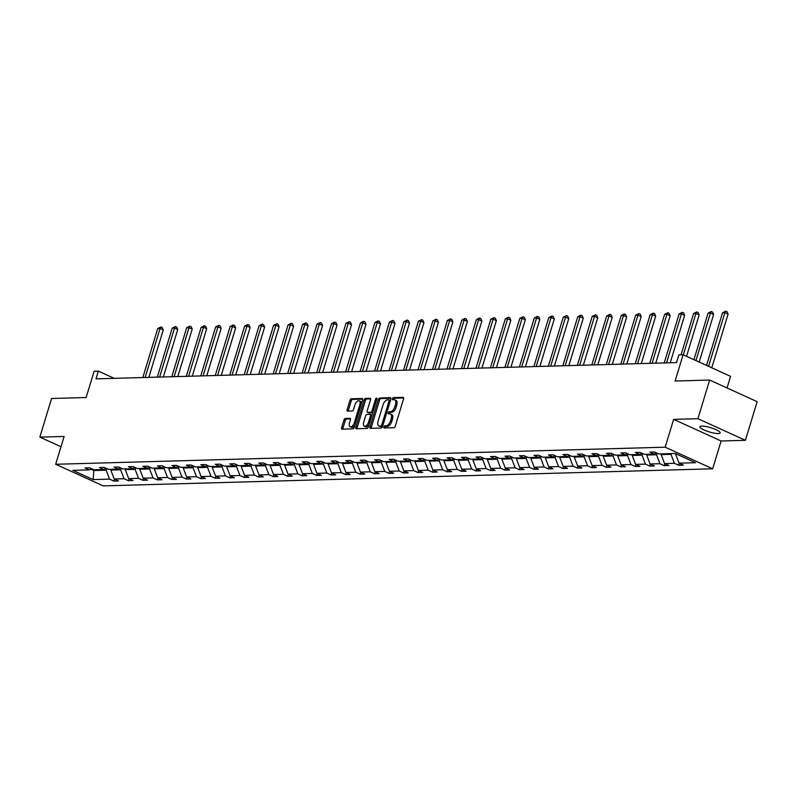 <?xml version="1.0" encoding="UTF-8"?>
<svg xmlns="http://www.w3.org/2000/svg" width="797" height="797" viewBox="0 0 797 797"><rect width="100%" height="100%" fill="white"/><g stroke="black" fill="none" stroke-linecap="round" stroke-linejoin="round"><path stroke-width="1.2" d="M383.905 426.923A1.136 0.588 -65.5 0 0 384.074 427.939A1.136 0.588 -65.5 0 0 384.224 427.969L393.907 427.69A1.624 0.847 -65.5 0 0 395.282 426.146L403.571 398.839A1.624 0.847 -65.5 0 0 403.332 397.394A1.624 0.847 -65.5 0 0 403.123 397.354L393.439 397.623A1.136 0.588 -65.5 0 0 392.483 398.699A1.136 0.588 -65.5 0 0 392.652 399.715A1.136 0.588 -65.5 0 0 392.791 399.745L394.047 399.715A5.19 2.7 -65.5 0 1 394.724 399.845A5.19 2.7 -65.5 0 1 395.491 404.487L394.804 406.759A5.19 2.7 -65.5 0 1 390.41 411.7L389.155 411.73A1.136 0.588 -65.5 0 0 388.199 412.816A1.136 0.588 -65.5 0 0 388.358 413.822A1.136 0.588 -65.5 0 0 388.508 413.852L389.763 413.822A5.19 2.7 -65.5 0 1 390.44 413.952A5.19 2.7 -65.5 0 1 391.207 418.594L390.51 420.866A5.19 2.7 -65.5 0 1 386.117 425.807L384.871 425.837A1.136 0.588 -65.5 0 0 383.905 426.923M390.44 413.952L391.725 414.54A5.19 2.7 -65.5 0 1 392.493 419.182L391.795 421.454A5.19 2.7 -65.5 0 1 387.402 426.385L386.156 426.425A1.136 0.588 -65.5 0 0 385.19 427.501A1.136 0.588 -65.5 0 0 385.11 427.939M403.671 397.952L394.724 398.211A1.136 0.588 -65.5 0 0 393.768 399.287A1.136 0.588 -65.5 0 0 393.688 399.725M394.724 399.845L396.009 400.423A5.19 2.7 -65.5 0 1 396.776 405.065L396.079 407.347A5.19 2.7 -65.5 0 1 391.696 412.278L390.44 412.318A1.136 0.588 -65.5 0 0 389.474 413.394A1.136 0.588 -65.5 0 0 389.404 413.832M718.266 433.558A10.58 2.232 -163.1 0 0 720.169 432.901A10.58 2.232 -163.1 0 0 713.484 428.627A10.58 2.232 -163.1 0 0 701.838 426.086A10.58 2.232 -163.1 0 0 699.935 426.754A10.58 2.232 -163.1 0 0 706.62 431.018A10.58 2.232 -163.1 0 0 718.266 433.558M709.649 380.049L757.15 401.668L745.414 440.303L697.913 418.694L709.649 380.049L675.109 381.026L683.099 354.745L678.865 354.864L676.523 362.595L95.989 378.854L98.33 371.133L94.106 371.243L86.126 397.524L51.586 398.49L39.85 437.125L61 446.748M345.35 418.445A1.624 0.847 -65.5 0 0 343.975 419.989L341.644 427.65A1.624 0.847 -65.5 0 0 341.883 429.105A1.624 0.847 -65.5 0 0 342.102 429.145L352.852 428.846A1.624 0.847 -65.5 0 0 354.227 427.302L362.525 399.994A1.624 0.847 -65.5 0 0 362.276 398.54A1.624 0.847 -65.5 0 0 362.067 398.5L351.318 398.799A1.624 0.847 -65.5 0 0 349.943 400.343L347.133 409.598A1.624 0.847 -65.5 0 0 347.372 411.053A1.624 0.847 -65.5 0 0 347.582 411.093L352.184 410.963A1.624 0.847 -65.5 0 0 353.559 409.419L354.954 404.826A4.344 2.261 -65.5 0 1 359.188 400.811A4.344 2.261 -65.5 0 1 359.826 404.697L354.366 422.669A4.344 2.261 -65.5 0 1 350.132 426.694A4.344 2.261 -65.5 0 1 349.494 422.808L350.401 419.81A1.624 0.847 -65.5 0 0 350.162 418.365A1.624 0.847 -65.5 0 0 349.953 418.325L345.35 418.445L346.635 419.033A1.624 0.847 -65.5 0 0 345.26 420.577L342.929 428.238A1.624 0.847 -65.5 0 0 342.84 429.125M697.913 418.694L673.634 419.371L665.176 447.197L55.68 464.272L64.129 436.447L39.85 437.125M369.987 426.863A1.624 0.847 -65.5 0 0 370.226 428.308A1.624 0.847 -65.5 0 0 370.436 428.348L381.195 428.049A1.624 0.847 -65.5 0 0 382.57 426.505L390.859 399.197A1.624 0.847 -65.5 0 0 390.62 397.753A1.624 0.847 -65.5 0 0 390.41 397.703L379.661 398.012A1.624 0.847 -65.5 0 0 378.286 399.556L369.987 426.863L371.272 427.441A1.624 0.847 -65.5 0 0 371.173 428.328M367.018 428.447L356.269 428.746A1.624 0.847 -65.5 0 1 356.06 428.706A1.624 0.847 -65.5 0 1 355.821 427.252L364.119 399.945A1.624 0.847 -65.5 0 1 365.484 398.41L370.087 398.281A1.624 0.847 -65.5 0 1 370.296 398.321A1.624 0.847 -65.5 0 1 370.535 399.765L367.178 410.844A1.624 0.847 -65.5 0 0 367.417 412.298A1.624 0.847 -65.5 0 0 367.626 412.338L370.675 412.248A1.624 0.847 -65.5 0 0 372.05 410.704L375.556 399.177A1.136 0.588 -65.5 0 1 376.662 398.121A1.136 0.588 -65.5 0 1 376.832 399.138L368.393 426.903A1.624 0.847 -65.5 0 1 367.018 428.447M91.525 468.676L89.294 469.901L84.99 467.939L89.633 467.809L93.936 469.772L103.779 469.493L99.476 467.54L104.118 467.411L108.412 469.363L118.255 469.084L113.961 467.132L118.604 467.002L122.897 468.955L132.74 468.686L128.437 466.723L133.079 466.594L137.383 468.556L147.226 468.277L142.922 466.325L147.565 466.195L151.868 468.148L161.711 467.869L157.407 465.916L162.05 465.787L166.354 467.739L176.187 467.47L171.893 465.508L176.535 465.378L180.829 467.331L190.672 467.062L186.368 465.099L191.011 464.97L195.315 466.932L205.158 466.653L200.854 464.701L205.496 464.571L209.8 466.524L219.643 466.245L215.339 464.292L219.982 464.163L224.286 466.115L234.119 465.846L229.825 463.884L234.467 463.754L238.761 465.717L248.604 465.438L244.31 463.475L248.953 463.346L253.247 465.309L263.09 465.03L258.786 463.077L263.428 462.947L267.732 464.9L277.575 464.621L273.271 462.668L277.914 462.539L282.218 464.492L292.061 464.223L287.757 462.26L292.399 462.13L296.703 464.093L306.536 463.814L302.242 461.862L306.885 461.732L311.179 463.685L321.022 463.406L316.718 461.453L321.36 461.324L325.664 463.276L335.507 463.007L331.203 461.045L335.846 460.915L340.15 462.868L349.993 462.599L345.689 460.636L350.331 460.507L354.635 462.469L364.468 462.19L360.174 460.238L364.817 460.108L369.111 462.061L378.954 461.782L374.66 459.829L379.292 459.7L383.596 461.652L393.439 461.383L389.135 459.421L393.778 459.291L398.082 461.254L407.925 460.975L403.621 459.012L408.263 458.883L412.567 460.845L422.41 460.566L418.106 458.614L422.749 458.484L427.053 460.437L436.886 460.158L432.592 458.205L437.234 458.076L441.528 460.028L451.371 459.759L447.067 457.797L451.71 457.667L456.014 459.63L465.856 459.351L461.553 457.398L466.195 457.269L470.499 459.221L480.342 458.942L476.038 456.99L480.681 456.86L484.984 458.813L494.817 458.544L490.524 456.581L495.166 456.452L499.46 458.405L509.303 458.136L505.009 456.173L509.642 456.043L513.945 458.006L523.788 457.727L519.485 455.774L524.127 455.645L528.431 457.598L538.274 457.319L533.97 455.366L538.613 455.236L542.916 457.189L552.759 456.92L548.456 454.957L553.098 454.828L557.392 456.791L567.235 456.512L562.941 454.549L567.584 454.42L571.877 456.382L581.72 456.103L577.417 454.151L582.059 454.021L586.363 455.974L596.206 455.695L591.902 453.742L596.545 453.613L600.848 455.565L610.691 455.296L606.387 453.334L611.03 453.204L615.334 455.167L625.167 454.888L620.873 452.935L625.515 452.796L629.809 454.758L639.652 454.479L635.348 452.527L639.991 452.397L644.295 454.35L654.138 454.081L649.834 452.118L654.476 451.989L658.78 453.941L675.208 453.483L695.492 462.718L679.064 463.177L683.368 465.129L678.725 465.259L674.421 463.306L664.578 463.585L668.882 465.538L664.24 465.667L659.936 463.715L650.093 463.984L654.397 465.946L649.754 466.076L645.46 464.113L635.617 464.392L639.911 466.345L635.269 466.484L630.975 464.521L621.132 464.8L625.436 466.753L620.793 466.883L616.489 464.93L606.647 465.199L610.95 467.162L606.308 467.291L602.004 465.338L592.161 465.607L596.465 467.57L591.822 467.7L587.519 465.737L577.686 466.016L581.979 467.969L577.337 468.098L573.043 466.145L563.2 466.424L567.504 468.377L562.861 468.506L558.558 466.554L548.715 466.823L553.018 468.785L548.376 468.915L544.072 466.952L534.229 467.231L538.533 469.194L533.89 469.323L529.587 467.361L519.744 467.64L524.047 469.592L519.405 469.722L515.111 467.769L505.268 468.048L509.562 470.001L504.919 470.13L500.626 468.178L490.783 468.447L495.086 470.409L490.444 470.539L486.14 468.576L476.297 468.855L480.601 470.808L475.958 470.947L471.655 468.985L461.812 469.264L466.115 471.216L461.473 471.346L457.169 469.393L447.336 469.662L451.63 471.625L446.987 471.754L442.694 469.802L432.851 470.071L437.154 472.033L432.512 472.163L428.208 470.2L418.365 470.479L422.669 472.432L418.026 472.561L413.723 470.609L403.88 470.888L408.184 472.84L403.541 472.97L399.237 471.017L389.404 471.286L393.698 473.249L389.056 473.378L384.762 471.416L374.919 471.694L379.213 473.657L374.57 473.787L370.276 471.824L360.433 472.103L364.737 474.056L360.095 474.185L355.791 472.232L345.948 472.511L350.252 474.464L345.609 474.594L341.305 472.641L331.462 472.91L335.766 474.873L331.124 475.002L326.82 473.039L316.987 473.318L321.281 475.271L316.638 475.41L312.344 473.448L302.501 473.727L306.805 475.679L302.163 475.809L297.859 473.856L288.016 474.135L292.32 476.088L287.677 476.217L283.373 474.265L273.53 474.534L277.834 476.496L273.192 476.626L268.888 474.663L259.055 474.942L263.349 476.895L258.706 477.024L254.412 475.072L244.569 475.351L248.863 477.303L244.231 477.433L239.927 475.48L230.084 475.749L234.388 477.712L229.745 477.841L225.441 475.879L215.598 476.158L219.902 478.12L215.26 478.25L210.956 476.287L201.113 476.566L205.417 478.519L200.774 478.648L196.48 476.696L186.637 476.975L190.931 478.927L186.289 479.057L181.995 477.104L172.152 477.373L176.456 479.336L171.813 479.465L167.509 477.503L157.667 477.782L161.97 479.734L157.328 479.874L153.024 477.911L143.181 478.19L147.485 480.143L142.842 480.272L138.539 478.32L128.706 478.598L132.999 480.551L128.357 480.681L124.063 478.728L114.22 478.997L118.524 480.96L113.881 481.089L109.578 479.127L93.139 479.595L72.856 470.36L89.294 469.901M665.176 447.197L712.677 468.805L103.182 485.881L55.68 464.272M121.134 468.158L120.636 469.782L110.803 470.051L111.032 469.294M110.803 470.051L114.22 478.997M120.636 469.782L124.063 478.728M106.011 468.267L103.779 469.493M135.62 467.749L135.121 469.373L125.278 469.652L125.518 468.885M125.278 469.652L128.706 478.598M135.121 469.373L138.539 478.32M120.496 467.859L118.255 469.084M150.095 467.341L149.607 468.965L139.764 469.244L139.993 468.477M139.764 469.244L143.181 478.19M149.607 468.965L153.024 477.911M134.972 467.46L132.74 468.686M164.58 466.942L164.092 468.566L154.249 468.835L154.479 468.078M154.249 468.835L157.667 477.782M164.092 468.566L167.509 477.503M149.457 467.052L147.226 468.277M179.066 466.534L178.568 468.158L168.735 468.427L168.964 467.67M168.735 468.427L172.152 477.373M178.568 468.158L181.995 477.104M163.943 466.643L161.711 467.869M193.551 466.125L193.053 467.749L183.21 468.028L183.449 467.261M183.21 468.028L186.637 476.975M193.053 467.749L196.48 476.696M178.428 466.245L176.187 467.47M208.037 465.717L207.539 467.341L197.696 467.62L197.925 466.853M197.696 467.62L201.113 476.566M207.539 467.341L210.956 476.287M192.904 465.837L190.672 467.062M222.512 465.318L222.024 466.942L212.181 467.211L212.41 466.454M212.181 467.211L215.598 476.158M222.024 466.942L225.441 475.879M207.389 465.428L205.158 466.653M236.998 464.91L236.51 466.534L226.667 466.813L226.896 466.046M226.667 466.813L230.084 475.749M236.51 466.534L239.927 475.48M221.875 465.02L219.643 466.245M251.483 464.502L250.985 466.125L241.152 466.404L241.381 465.637M241.152 466.404L244.569 475.351M250.985 466.125L254.412 475.072M236.36 464.621L234.119 465.846M265.969 464.093L265.471 465.717L255.628 465.996L255.867 465.229M255.628 465.996L259.055 474.942M265.471 465.717L268.888 474.663M250.846 464.213L248.604 465.438M280.444 463.695L279.956 465.318L270.113 465.587L270.342 464.83M270.113 465.587L273.53 474.534M279.956 465.318L283.373 474.265M265.321 463.804L263.09 465.03M294.93 463.286L294.442 464.91L284.599 465.189L284.828 464.422M284.599 465.189L288.016 474.135M294.442 464.91L297.859 473.856M279.807 463.396L277.575 464.621M309.415 462.878L308.917 464.502L299.084 464.781L299.313 464.013M299.084 464.781L302.501 473.727M308.917 464.502L312.344 473.448M294.292 462.997L292.061 464.223M323.901 462.469L323.403 464.103L313.56 464.372L313.799 463.615M313.56 464.372L316.987 473.318M323.403 464.103L326.82 473.039M308.778 462.589L306.536 463.814M338.386 462.071L337.888 463.695L328.045 463.964L328.274 463.206M328.045 463.964L331.462 472.91M337.888 463.695L341.305 472.641M323.253 462.18L321.022 463.406M352.862 461.662L352.374 463.286L342.531 463.565L342.76 462.798M342.531 463.565L345.948 472.511M352.374 463.286L355.791 472.232M337.739 461.782L335.507 463.007M367.347 461.254L366.859 462.878L357.016 463.157L357.245 462.39M357.016 463.157L360.433 472.103M366.859 462.878L370.276 471.824M352.224 461.373L349.993 462.599M381.833 460.855L381.335 462.479L371.492 462.748L371.731 461.991M371.492 462.748L374.919 471.694M381.335 462.479L384.762 471.416M366.71 460.965L364.468 462.19M396.318 460.447L395.82 462.071L385.977 462.35L386.216 461.583M385.977 462.35L389.404 471.286M395.82 462.071L399.237 471.017M381.195 460.556L378.954 461.782M410.794 460.038L410.306 461.662L400.463 461.941L400.692 461.174M400.463 461.941L403.88 470.888M410.306 461.662L413.723 470.609M395.671 460.158L393.439 461.383M425.279 459.63L424.791 461.254L414.948 461.533L415.177 460.766M414.948 461.533L418.365 470.479M424.791 461.254L428.208 470.2M410.156 459.749L407.925 460.975M439.765 459.231L439.267 460.855L429.434 461.124L429.663 460.367M429.434 461.124L432.851 470.071M439.267 460.855L442.694 469.802M424.642 459.341L422.41 460.566M454.25 458.823L453.752 460.447L443.909 460.726L444.148 459.959M443.909 460.726L447.336 469.662M453.752 460.447L457.169 469.393M439.127 458.933L436.886 460.158M468.726 458.414L468.238 460.038L458.395 460.317L458.624 459.55M458.395 460.317L461.812 469.264M468.238 460.038L471.655 468.985M453.603 458.534L451.371 459.759M483.211 458.006L482.723 459.64L472.88 459.909L473.109 459.152M472.88 459.909L476.297 468.855M482.723 459.64L486.14 468.576M468.088 458.126L465.856 459.351M497.697 457.608L497.198 459.231L487.365 459.5L487.595 458.743M487.365 459.5L490.783 468.447M497.198 459.231L500.626 468.178M482.574 457.717L480.342 458.942M512.182 457.199L511.684 458.823L501.841 459.102L502.08 458.335M501.841 459.102L505.268 468.048M511.684 458.823L515.111 467.769M497.059 457.319L494.817 458.544M526.668 456.791L526.169 458.414L516.326 458.693L516.556 457.926M516.326 458.693L519.744 467.64M526.169 458.414L529.587 467.361M511.544 456.91L509.303 458.136M541.143 456.392L540.655 458.016L530.812 458.285L531.041 457.528M530.812 458.285L534.229 467.231M540.655 458.016L544.072 466.952M526.02 456.502L523.788 457.727M555.629 455.984L555.14 457.608L545.297 457.886L545.527 457.119M545.297 457.886L548.715 466.823M555.14 457.608L558.558 466.554M540.505 456.093L538.274 457.319M570.114 455.575L569.616 457.199L559.783 457.478L560.012 456.711M559.783 457.478L563.2 466.424M569.616 457.199L573.043 466.145M554.991 455.695L552.759 456.92M584.599 455.167L584.101 456.791L574.258 457.07L574.498 456.302M574.258 457.07L577.686 466.016M584.101 456.791L587.519 465.737M569.476 455.286L567.235 456.512M599.075 454.768L598.587 456.392L588.744 456.661L588.973 455.904M588.744 456.661L592.161 465.607M598.587 456.392L602.004 465.338M583.952 454.878L581.72 456.103M613.56 454.36L613.072 455.984L603.229 456.263L603.459 455.495M603.229 456.263L606.647 465.199M613.072 455.984L616.489 464.93M598.437 454.469L596.206 455.695M628.046 453.951L627.548 455.575L617.715 455.854L617.944 455.087M617.715 455.854L621.132 464.8M627.548 455.575L630.975 464.521M612.923 454.071L610.691 455.296M642.531 453.543L642.033 455.177L632.19 455.446L632.429 454.688M632.19 455.446L635.617 464.392M642.033 455.177L645.46 464.113M627.408 453.662L625.167 454.888M657.017 453.144L656.519 454.768L646.676 455.037L646.905 454.28M646.676 455.037L650.093 463.984M656.519 454.768L659.936 463.715M641.884 453.254L639.652 454.479M671.233 453.593L671.004 454.36L661.161 454.639L661.39 453.872M661.161 454.639L664.578 463.585M671.004 454.36L674.421 463.306M656.369 452.855L654.138 454.081M676.783 454.2L675.786 453.752M675.647 454.23L679.064 463.177M727.063 387.98L730.6 376.363L683.099 354.745M673.634 419.371L721.136 440.99L745.414 440.303M721.136 440.99L712.677 468.805M114.2 378.346L98.33 371.133M90.619 469.174L93.628 470.539L106.16 470.18L106.649 468.556M93.867 469.742L93.139 479.595M106.16 470.18L109.578 479.127M679.323 463.296L678.725 465.259M664.837 463.695L664.24 465.667M650.352 464.103L649.754 466.076M635.876 464.512L635.269 466.484M621.391 464.92L620.793 466.883M606.906 465.318L606.308 467.291M592.42 465.727L591.822 467.7M577.935 466.135L577.337 468.098M563.459 466.534L562.861 468.506M548.974 466.942L548.376 468.915M534.488 467.351L533.89 469.323M520.003 467.759L519.405 469.722M505.527 468.158L504.919 470.13M491.042 468.566L490.444 470.539M476.556 468.975L475.958 470.947M462.071 469.383L461.473 471.346M447.585 469.782L446.987 471.754M433.11 470.19L432.512 472.163M418.624 470.599L418.026 472.561M404.139 470.997L403.541 472.97M389.653 471.406L389.056 473.378M375.178 471.814L374.57 473.787M360.692 472.222L360.095 474.185M346.207 472.621L345.609 474.594M331.721 473.029L331.124 475.002M317.236 473.438L316.638 475.41M302.76 473.846L302.163 475.809M288.275 474.245L287.677 476.217M273.789 474.653L273.192 476.626M259.304 475.062L258.706 477.024M244.828 475.46L244.231 477.433M230.343 475.869L229.745 477.841M215.857 476.277L215.26 478.25M201.372 476.686L200.774 478.648M186.896 477.084L186.289 479.057M172.411 477.493L171.813 479.465M157.926 477.901L157.328 479.874M143.44 478.31L142.842 480.272M128.955 478.708L128.357 480.681M114.479 479.117L113.881 481.089M390.958 398.311L380.946 398.59A1.624 0.847 -65.5 0 0 379.571 400.134L371.272 427.441M380.836 425.957A1.136 0.588 -65.5 0 0 381.793 424.871L389.075 400.901A1.136 0.588 -65.5 0 0 388.916 399.885A1.136 0.588 -65.5 0 0 388.767 399.855L387.442 399.895A5.19 2.7 -65.5 0 0 383.048 404.836L378.077 421.214A5.19 2.7 -65.5 0 0 378.844 425.857A5.19 2.7 -65.5 0 0 379.511 425.987L382.122 426.534A1.136 0.588 -65.5 0 0 382.65 426.236M390.4 400.722A1.136 0.588 -65.5 0 0 390.191 400.473A1.136 0.588 -65.5 0 0 390.052 400.443L389.026 399.984M378.844 425.857L380.119 426.445A5.19 2.7 -65.5 0 0 380.797 426.574L379.511 425.987M382.122 426.534L380.797 426.574M370.635 398.879L366.769 398.988A1.624 0.847 -65.5 0 0 365.395 400.532L357.106 427.84A1.624 0.847 -65.5 0 0 357.006 428.726M368.533 412.746A1.624 0.847 -65.5 0 0 368.702 412.876A1.624 0.847 -65.5 0 0 368.911 412.916L371.96 412.836A1.624 0.847 -65.5 0 0 372.847 412.238M363.681 422.34A4.344 2.261 -65.5 0 0 364.329 426.216A4.344 2.261 -65.5 0 0 368.563 422.201L370.485 415.865A1.624 0.847 -65.5 0 0 370.246 414.41A1.624 0.847 -65.5 0 0 370.037 414.37L366.979 414.46A1.624 0.847 -65.5 0 0 365.604 416.004L363.681 422.34M364.329 426.216L365.604 426.803A4.344 2.261 -65.5 0 0 369.16 424.393M371.86 415.506A1.624 0.847 -65.5 0 0 371.532 414.998A1.624 0.847 -65.5 0 0 371.312 414.958L370.416 414.55M350.501 418.923L346.635 419.033M350.132 426.694L351.417 427.272A4.344 2.261 -65.5 0 0 354.964 424.861M361.4 403.68A4.344 2.261 -65.5 0 0 360.473 401.399L359.188 400.811M362.615 399.108L352.603 399.387A1.624 0.847 -65.5 0 0 351.228 400.931L348.419 410.186A1.624 0.847 -65.5 0 0 348.319 411.073M711.781 367.796L728.089 314.128L724.881 312.673L722.56 312.733L706.55 365.425M708.573 366.341L724.881 312.673L725.758 311.119L727.043 311.707L728.089 314.128M722.56 312.733L725.758 311.119M699.168 362.057L713.604 314.536L710.396 313.072L708.075 313.141L693.938 359.676M695.96 360.603L710.396 313.072L711.273 311.527L712.558 312.105L713.604 314.536M708.075 313.141L711.273 311.527M686.556 356.319L699.128 314.945L695.92 313.48L693.599 313.55L681.056 354.804M683.348 354.864L695.92 313.48L696.797 311.926L698.072 312.514L699.128 314.945M693.599 313.55L696.797 311.926M670.237 362.765L684.643 315.343L681.435 313.888L679.114 313.948L664.23 362.934M666.551 362.874L681.435 313.888L682.312 312.334L683.597 312.922L684.643 315.343M679.114 313.948L682.312 312.334M655.752 363.173L670.157 315.751L666.95 314.297L664.628 314.357L649.744 363.342M652.066 363.273L666.95 314.297L667.826 312.743L669.111 313.321L670.157 315.751M664.628 314.357L667.826 312.743M641.266 363.581L655.672 316.16L652.464 314.695L650.143 314.765L635.259 363.751M637.58 363.681L652.464 314.695L653.341 313.151L654.626 313.729L655.672 316.16M650.143 314.765L653.341 313.151M626.781 363.99L641.196 316.568L637.979 315.104L635.657 315.174L620.783 364.149M623.105 364.09L637.979 315.104L638.855 313.55L640.14 314.138L641.196 316.568M635.657 315.174L638.855 313.55M612.305 364.388L626.711 316.967L623.503 315.512L621.182 315.572L606.298 364.558M608.619 364.498L623.503 315.512L624.38 313.958L625.665 314.546L626.711 316.967M621.182 315.572L624.38 313.958M597.82 364.797L612.226 317.375L609.018 315.921L606.696 315.981L591.812 364.966M594.134 364.896L609.018 315.921L609.894 314.367L611.179 314.945L612.226 317.375M606.696 315.981L609.894 314.367M583.334 365.205L597.74 317.784L594.532 316.319L592.211 316.389L577.327 365.375M579.648 365.305L594.532 316.319L595.409 314.765L596.694 315.353L597.74 317.784M592.211 316.389L595.409 314.765M568.849 365.614L583.265 318.192L580.047 316.728L577.725 316.788L562.851 365.773M565.163 365.713L580.047 316.728L580.923 315.174L582.208 315.761L583.265 318.192M577.725 316.788L580.923 315.174M554.373 366.012L568.779 318.591L565.571 317.136L563.25 317.196L548.366 366.182M550.687 366.122L565.571 317.136L566.448 315.582L567.723 316.17L568.779 318.591M563.25 317.196L566.448 315.582M539.888 366.421L554.294 318.999L551.086 317.535L548.764 317.604L533.88 366.59M536.202 366.52L551.086 317.535L551.962 315.991L553.248 316.568L554.294 318.999M548.764 317.604L551.962 315.991M525.402 366.829L539.808 319.408L536.6 317.943L534.279 318.013L519.395 366.999M521.716 366.929L536.6 317.943L537.477 316.389L538.762 316.977L539.808 319.408M534.279 318.013L537.477 316.389M510.917 367.228L525.323 319.806L522.115 318.352L519.793 318.411L504.909 367.397M507.231 367.337L522.115 318.352L522.991 316.798L524.277 317.385L525.323 319.806M519.793 318.411L522.991 316.798M496.431 367.636L510.847 320.215L507.629 318.76L505.318 318.82L490.434 367.806M492.755 367.746L507.629 318.76L508.516 317.206L509.791 317.784L510.847 320.215M505.318 318.82L508.516 317.206M481.956 368.045L496.362 320.623L493.154 319.159L490.832 319.228L475.948 368.214M478.27 368.144L493.154 319.159L494.03 317.614L495.316 318.192L496.362 320.623M490.832 319.228L494.03 317.614M467.47 368.453L481.876 321.032L478.668 319.567L476.347 319.637L461.463 368.613M463.784 368.553L478.668 319.567L479.545 318.013L480.83 318.601L481.876 321.032M476.347 319.637L479.545 318.013M452.985 368.852L467.391 321.43L464.183 319.976L461.862 320.035L446.978 369.021M449.299 368.961L464.183 319.976L465.059 318.421L466.345 319.009L467.391 321.43M461.862 320.035L465.059 318.421M438.499 369.26L452.915 321.839L449.697 320.384L447.376 320.444L432.502 369.429M434.823 369.36L449.697 320.384L450.574 318.83L451.859 319.408L452.915 321.839M447.376 320.444L450.574 318.83M424.024 369.669L438.43 322.247L435.222 320.783L432.901 320.852L418.017 369.838M420.338 369.768L435.222 320.783L436.098 319.228L437.384 319.816L438.43 322.247M432.901 320.852L436.098 319.228M409.538 370.077L423.944 322.655L420.736 321.191L418.415 321.261L403.531 370.236M405.852 370.177L420.736 321.191L421.613 319.637L422.898 320.225L423.944 322.655M418.415 321.261L421.613 319.637M395.053 370.475L409.459 323.054L406.251 321.599L403.93 321.659L389.046 370.645M391.367 370.585L406.251 321.599L407.128 320.045L408.413 320.633L409.459 323.054M403.93 321.659L407.128 320.045M380.567 370.884L394.973 323.462L391.765 321.998L389.444 322.068L374.56 371.053M376.881 370.984L391.765 321.998L392.642 320.454L393.927 321.032L394.973 323.462M389.444 322.068L392.642 320.454M366.082 371.292L380.498 323.871L377.29 322.406L374.969 322.476L360.085 371.462M362.406 371.392L377.29 322.406L378.167 320.852L379.442 321.44L380.498 323.871M374.969 322.476L378.167 320.852M351.607 371.691L366.012 324.269L362.804 322.815L360.483 322.875L345.599 371.86M347.92 371.8L362.804 322.815L363.681 321.261L364.966 321.849L366.012 324.269M360.483 322.875L363.681 321.261M337.121 372.099L351.527 324.678L348.319 323.223L345.998 323.283L331.114 372.269M333.435 372.209L348.319 323.223L349.196 321.669L350.481 322.247L351.527 324.678M345.998 323.283L349.196 321.669M322.636 372.508L337.041 325.086L333.833 323.622L331.512 323.692L316.628 372.677M318.949 372.607L333.833 323.622L334.71 322.078L335.995 322.655L337.041 325.086M331.512 323.692L334.71 322.078M308.15 372.916L322.566 325.495L319.348 324.03L317.027 324.1L302.153 373.076M304.474 373.016L319.348 324.03L320.225 322.476L321.51 323.064L322.566 325.495M317.027 324.1L320.225 322.476M293.675 373.315L308.08 325.893L304.872 324.439L302.551 324.499L287.667 373.484M289.988 373.424L304.872 324.439L305.749 322.885L307.034 323.472L308.08 325.893M302.551 324.499L305.749 322.885M279.189 373.723L293.595 326.302L290.387 324.847L288.066 324.907L273.182 373.893M275.503 373.823L290.387 324.847L291.264 323.293L292.549 323.871L293.595 326.302M288.066 324.907L291.264 323.293M264.704 374.132L279.109 326.71L275.901 325.246L273.58 325.315L258.696 374.301M261.017 374.231L275.901 325.246L276.778 323.702L278.063 324.279L279.109 326.71M273.58 325.315L276.778 323.702M250.218 374.54L264.624 327.119L261.416 325.654L259.095 325.724L244.211 374.7M246.532 374.64L261.416 325.654L262.293 324.1L263.578 324.688L264.624 327.119M259.095 325.724L262.293 324.1M235.743 374.939L250.148 327.517L246.94 326.063L244.619 326.122L229.735 375.108M232.057 375.048L246.94 326.063L247.817 324.509L249.092 325.096L250.148 327.517M244.619 326.122L247.817 324.509M221.257 375.347L235.663 327.926L232.455 326.461L230.134 326.531L215.25 375.517M217.571 375.447L232.455 326.461L233.332 324.917L234.617 325.495L235.663 327.926M230.134 326.531L233.332 324.917M206.772 375.756L221.177 328.334L217.97 326.87L215.648 326.939L200.764 375.925M203.086 375.855L217.97 326.87L218.846 325.315L220.131 325.903L221.177 328.334M215.648 326.939L218.846 325.315M192.286 376.154L206.692 328.733L203.484 327.278L201.163 327.338L186.279 376.323M188.6 376.264L203.484 327.278L204.361 325.724L205.646 326.312L206.692 328.733M201.163 327.338L204.361 325.724M177.801 376.563L192.216 329.141L188.999 327.687L186.677 327.746L171.803 376.732M174.125 376.672L188.999 327.687L189.875 326.132L191.16 326.72L192.216 329.141M186.677 327.746L189.875 326.132M163.325 376.971L177.731 329.55L174.523 328.085L172.202 328.155L157.318 377.14M159.639 377.071L174.523 328.085L175.4 326.541L176.685 327.119L177.731 329.55M172.202 328.155L175.4 326.541M148.84 377.38L163.246 329.958L160.038 328.494L157.716 328.563L142.832 377.539M145.154 377.479L160.038 328.494L160.914 326.939L162.199 327.527L163.246 329.958M157.716 328.563L160.914 326.939M387.402 426.385L386.117 425.807M391.795 421.454L390.51 420.866M392.493 419.182L391.207 418.594M390.44 412.318L389.155 411.73M391.696 412.278L390.41 411.7M396.079 407.347L394.804 406.759M396.776 405.065L395.491 404.487M394.724 398.211L393.439 397.623M386.156 426.425L384.871 425.837M379.571 400.134L378.286 399.556M380.946 398.59L379.661 398.012M382.909 425.379L381.793 424.871M390.191 401.409L389.075 400.901M357.106 427.84L355.821 427.252M365.395 400.532L364.119 399.945M366.769 398.988L365.484 398.41M368.911 412.916L367.626 412.338M371.96 412.836L370.675 412.248M373.165 411.212L372.05 410.704M376.662 399.686L375.556 399.177M369.669 422.709L368.563 422.201M371.591 416.373L370.485 415.865M355.472 423.177L354.366 422.669M360.941 405.195L359.826 404.697M348.419 410.186L347.133 409.598M351.228 400.931L349.943 400.343M352.603 399.387L351.318 398.799M342.929 428.238L341.644 427.65M345.26 420.577L343.975 419.989M390.191 400.473L388.916 399.885M368.702 412.876L367.417 412.298M371.532 414.998L370.246 414.41"/></g></svg>
